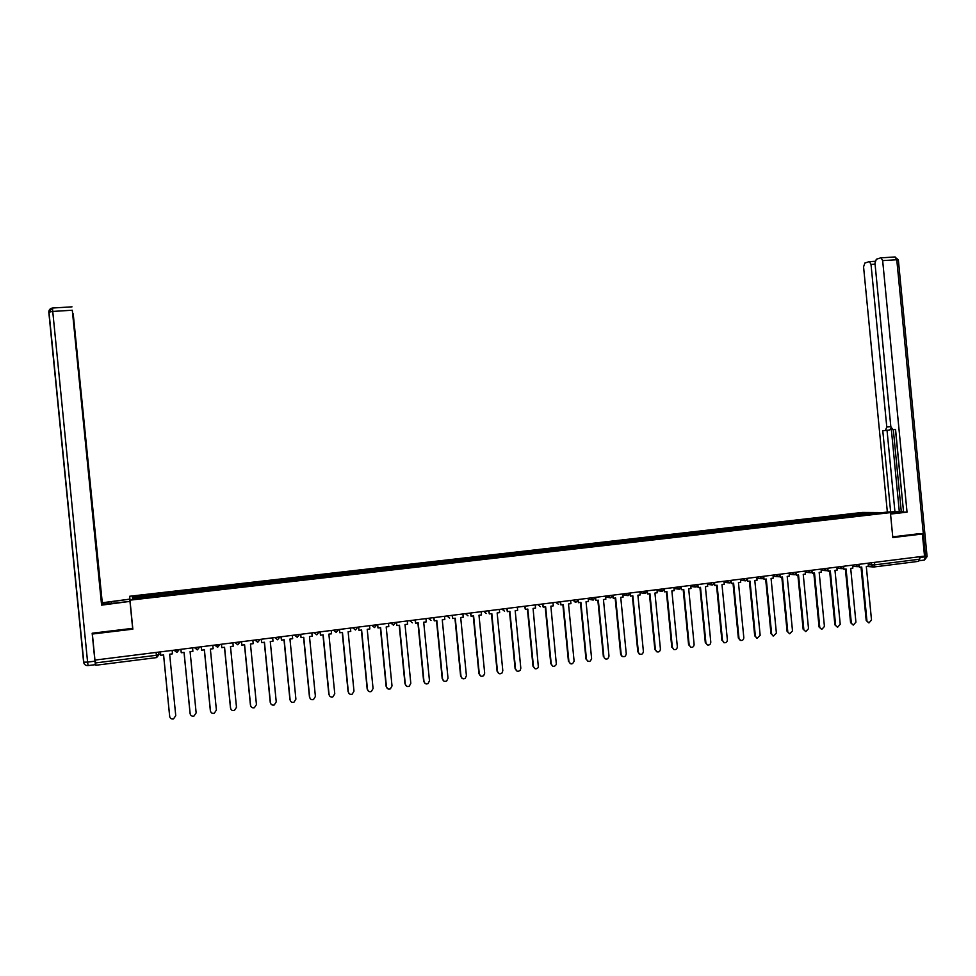 <?xml version="1.0" encoding="UTF-8"?>
<svg xmlns="http://www.w3.org/2000/svg" width="976" height="976" viewBox="0 0 976 976"><rect width="100%" height="100%" fill="white"/><g stroke="black" fill="none" stroke-linecap="round" stroke-linejoin="round"><path stroke-width="1.46" d="M890.405 512.607L862.357 512.437L129.686 596.263L129.967 600.167L890.405 512.607L892.82 537.556L922.381 533.994L924.528 556.113L94.953 660.093L92.366 634.034L132.846 629.154L129.967 600.167M158.966 654.689L156.611 657.592L95.88 665.254L95.575 662.936L156.367 655.286L158.966 654.689L158.71 652.102M95.282 660.057L95.575 662.936M92.574 633.168L92.366 634.034M922.381 533.994L917.684 533.848M919.307 556.771L919.551 559.224L918.575 561.346L874.045 566.971L918.575 561.346M853.707 515.828L852.987 514.608L869.482 512.717L878.888 512.778L862.137 514.864M133.81 598.373L132.407 597.214L132.529 598.52L154.83 596.153L862.211 514.694M132.407 597.214L154.318 594.713L154.464 596.007M852.987 514.608L154.318 594.713M851.853 516.048L851.706 514.596M869.482 512.717L869.177 513.888M868.725 622.834L866.2 620.516L869.018 622.883L871.507 619.992L866.31 566.434L868.457 566.153L868.164 563.176M859.441 565.982L859.575 567.276L861.723 567.007L866.92 620.626M859.575 567.276L858.782 566.507M861.015 567.093L866.2 620.516M890.502 513.644L902.654 511.68L886.342 512.583M890.551 514.059L907.033 512.156L903.569 512.144L895.553 429.44L892.857 429.721L895.553 429.452M895.431 429.464L903.52 511.619M893.321 429.672L901.251 511.375L903.373 511.387M901.251 511.375L887.343 512.058L863.565 266.826L864.882 263.044L869.043 261.678L875.057 261.3M882.914 512.559L887.343 512.058M892.857 429.721L890.82 426.597L874.972 263.117L876.326 259.274L880.62 257.859L895.138 256.956L896.773 259.75L882.658 260.616L881.035 257.81M907.033 512.156L882.658 260.616M891.064 427.83L889.685 430.05L882.78 430.733L890.661 512.071M885.415 430.477L886.781 427.024L890.82 426.634M875.069 264.154L871.019 264.411L886.781 427.024M871.019 264.411L869.433 261.641M917.977 533.848L892.759 536.849M919.416 560.59L920.185 556.662M891.234 428.281L899.311 511.607M889.685 430.05L887.038 430.318L894.919 511.583M887.038 430.318L882.78 430.733M130.796 609.549L129.991 601.387L101.602 605.144L72.297 310.234L52.741 311.429L87.596 662.094L94.94 661.179L92.171 633.217L132.651 628.337L130.028 601.863M129.991 601.387L101.687 604.449M111.41 603.534L111.227 601.728L101.553 603.058M111.227 601.728L129.832 599.13L102.126 602.778L92.683 507.764M92.086 507.776L101.602 605.144M129.832 599.13L132.651 628.337M130.845 609.536L129.857 599.581M91.915 503.958L73.017 313.784M92.098 503.945L92.561 507.764M102.236 602.302L73.212 313.772M95.624 663.448L95.404 664.656L88.084 665.583L87.596 662.094L83.619 662.204L48.812 312.198L52.741 311.429L52.509 308.026C50.069 308.44 48.849 309.807 48.812 312.161M92.22 507.752L72.297 310.234M94.94 661.179L95.404 664.668L88.084 665.583C85.583 665.656 84.107 664.534 83.619 662.228M853.109 624.994L850.584 622.664L853.378 625.03L855.915 622.139L850.706 568.398L852.865 568.117L852.573 565.141M843.789 567.898L843.911 569.252L846.082 568.984L851.304 622.773M843.911 569.252L843.13 568.447M845.387 569.069L850.584 622.664M837.396 627.153L834.87 624.823L837.628 627.202L840.226 624.298L834.992 570.374L837.164 570.106L836.871 567.105M828.014 569.813L828.16 571.241L830.332 570.96L835.578 624.933M828.16 571.241L827.38 570.399M829.649 571.045L834.87 624.823M821.585 629.337L819.059 626.995L821.78 629.374L824.427 626.47L819.169 572.363L821.353 572.095L821.06 569.081M812.142 571.741L812.288 573.229L814.484 572.961L819.742 627.117M812.288 573.229L811.532 572.351M813.813 573.046L819.059 626.995M805.664 631.545L803.126 629.178L805.81 631.57L808.518 628.654L803.236 574.376L805.444 574.095L805.151 571.082M796.16 573.681L796.318 575.242L798.527 574.974L803.809 629.3M796.318 575.242L795.562 574.327M797.868 575.047L803.126 629.178M789.633 633.753L787.095 631.387L789.743 633.778L792.5 630.862L787.205 576.389L789.425 576.121L789.133 573.083M780.08 575.62L780.239 577.267L782.459 576.987L787.766 631.509M780.239 577.267L779.495 576.304M781.813 577.072L787.095 631.387M773.212 635.901L770.967 633.607L773.541 635.998L776.384 633.07L771.064 578.426L773.297 578.146L773.004 575.108M763.879 577.56L764.049 579.317L766.282 579.036L771.613 633.729M764.049 579.317L763.317 578.28M765.66 579.11L770.967 633.607M756.949 638.145L754.716 635.84L757.23 638.231L760.158 635.303L754.814 580.476L757.059 580.195L756.766 577.145M747.567 579.512L747.75 581.367L749.995 581.086L755.351 635.974M747.75 581.367L747.018 580.281M749.385 581.159L754.716 635.84M740.333 640.366L738.356 638.084L740.796 640.463C742.699 640.598 743.7 639.634 743.81 637.56L738.454 582.538L740.711 582.257L740.418 579.195M731.146 581.452L731.341 583.428L733.61 583.148L738.978 638.219M731.341 583.428L730.621 582.282M733.013 583.221L738.356 638.084M723.924 642.647L722.484 640.488L724.229 642.72C726.193 642.916 727.23 641.952 727.364 639.817L721.984 584.612L724.253 584.331L723.96 581.257M714.615 583.392L714.822 585.515L717.104 585.222L722.484 640.488M714.822 585.515L714.103 584.295M716.518 585.295L721.886 640.354M707.417 644.941L705.306 642.635L707.539 644.965C709.552 645.258 710.638 644.306 710.796 642.098L705.392 586.698L707.685 586.417L707.393 583.331M697.962 585.319L698.182 587.613L700.487 587.32L705.892 642.769M698.182 587.613L697.486 586.308M699.914 587.393L705.306 642.635M690.764 647.247L689.178 645.063L690.703 647.222C692.789 647.625 693.936 646.685 694.119 644.392L688.69 588.809L691.008 588.516L690.703 585.429M681.187 587.198L681.431 589.724L683.749 589.431L689.178 645.063M681.431 589.724L680.736 588.321M683.188 589.504L688.605 644.929M673.928 649.565L672.354 647.381L673.708 649.467C675.88 650.028 677.088 649.101 677.332 646.698L671.878 590.919L674.209 590.626L673.904 587.528M659.776 589.297L662.179 591.371L664.278 588.906L664.571 591.846L666.901 591.554L672.354 647.381M664.571 591.846L663.875 590.358M664.266 588.772L659.849 589.309M666.364 591.615L671.793 647.234M656.97 651.895L655.408 649.711L656.567 651.675C658.824 652.456 660.118 651.565 660.423 649.028L654.945 593.054L657.287 592.761L656.982 589.65M647.295 591.005L647.588 593.981L649.931 593.689L655.408 649.711M647.588 593.981L646.905 592.383M649.406 593.75L654.859 649.565M639.902 654.237L638.719 653.676L638.353 652.053L639.243 653.835C641.598 654.92 642.977 654.103 643.391 651.37L637.901 595.201L640.256 594.909L639.951 591.785M630.179 593.005L630.484 596.141L632.851 595.836L638.353 652.053M630.484 596.141L629.813 594.408M632.35 595.909L637.816 651.907M622.712 656.592L621.248 655.726L621.175 654.42L621.761 655.884C624.176 657.421 625.677 656.702 626.25 653.725L620.736 597.361L623.115 597.068L622.798 593.933M612.965 595.165L613.27 598.312L615.649 598.007L621.175 654.42M613.27 598.312L612.586 596.434M615.161 598.068L620.651 654.274M605.388 658.971L604.144 657.763C606.535 659.935 608.146 659.373 608.987 656.092L603.449 599.545L605.84 599.24L605.535 596.104M595.628 597.349L595.933 600.496L598.325 600.191L603.876 656.799M595.933 600.496L595.25 598.447M597.849 600.252L603.375 656.641M587.955 661.362L586.491 659.459C588.674 662.423 590.37 662.106 591.602 658.483L586.039 601.741L588.455 601.436L588.138 598.276M578.158 599.532L578.475 602.692L580.891 602.387L586.454 659.19M578.475 602.692L577.792 600.435M580.427 602.448L585.966 659.032M570.387 663.765L568.91 661.606C570.789 664.79 572.522 664.656 574.108 661.203L568.508 603.949L570.936 603.644L570.631 600.472M560.578 601.741L560.895 604.9L563.323 604.595L568.91 661.606M560.895 604.9L560.2 602.387M562.871 604.656L568.447 661.447M552.697 666.181L551.233 664.034C552.697 667.023 554.405 667.133 556.369 664.375L550.854 606.169L553.294 605.864L552.989 602.692M542.876 603.949L543.181 607.133L545.633 606.828L551.233 664.034M543.181 607.133L542.461 604.156M545.206 606.877L550.793 663.875M534.872 668.621L533.445 666.486C534.604 669.268 536.251 669.56 538.386 667.389L533.079 608.414L535.543 608.097L535.226 604.913M525.039 606.194L525.344 609.39L527.821 609.073L533.445 666.486M525.344 609.39L524.637 606.34M527.406 609.122L533.018 666.315M516.926 671.061L515.523 668.95C516.487 671.549 518.061 671.988 520.245 670.256L520.818 668.218L515.182 610.671L517.646 610.354L517.341 607.157M507.081 608.438L507.386 611.647L509.875 611.33L515.523 668.95M507.386 611.647L506.69 608.487M509.484 611.379L515.108 668.78M498.834 673.525L497.479 671.427C498.309 673.891 499.822 674.416 502.006 673.013L502.811 670.695L497.15 612.94L499.639 612.623L499.322 609.414M488.988 610.708L489.305 613.928L491.806 613.611L497.479 671.427M489.305 613.928L488.61 610.756M491.428 613.66L497.089 671.256M480.619 676.014L479.301 673.928C480.046 676.283 481.497 676.88 483.669 675.697L484.682 673.196L478.984 615.222L481.497 614.904L481.18 611.684M470.761 612.989L471.079 616.222L473.604 615.905L479.301 673.928M471.079 616.222L470.42 613.038M473.25 615.954L478.923 673.757M462.27 678.503L461.001 676.441C461.672 678.723 463.088 679.357 465.223 678.344L466.406 675.697L460.696 617.527L463.222 617.21L462.905 613.977M452.413 615.295L452.73 618.528L455.267 618.211L461.001 676.441M452.73 618.528L452.083 615.331M454.938 618.259L460.635 676.27M443.775 681.004L442.555 678.979C443.189 681.199 444.568 681.858 446.691 680.967L448.008 678.235L442.262 619.845L444.812 619.528L444.495 616.283M433.93 617.613L434.259 620.858L436.809 620.541L442.555 678.979M434.259 620.858L433.612 617.649M436.492 620.577L442.213 678.796M425.146 683.517L423.987 681.541C424.584 683.7 425.926 684.383 428.037 683.603L429.477 680.784L423.706 622.188L426.28 621.871L425.951 618.613M415.325 619.943L415.642 623.2L418.216 622.883L423.987 681.541M415.642 623.2L415.02 619.98M417.911 622.92L423.657 681.346M406.37 686.055L405.284 684.103C405.845 686.238 407.175 686.945 409.261 686.226L410.811 683.346L405.016 624.542L407.602 624.213L407.285 620.956M396.561 622.298L396.89 625.567L399.477 625.238L405.284 684.103M396.89 625.567L396.293 622.322M399.196 625.274L404.979 683.92M387.46 688.592L386.435 686.701C386.984 688.788 388.289 689.52 390.363 688.873L392.01 685.933L386.191 626.921L388.79 626.592L388.472 623.31M377.675 624.664L378.005 627.946L380.616 627.617L386.435 686.701M378.005 627.946L377.419 624.689M380.347 627.653L386.154 686.506M368.403 691.142L367.452 689.312C367.976 691.374 369.282 692.106 371.344 691.52L373.064 688.544L367.22 629.3L369.843 628.971L369.526 625.677M358.656 627.043L358.973 630.35L361.608 630.008L367.452 689.312M358.973 630.35L358.412 627.08M361.364 630.045L367.183 689.117M349.188 693.692L348.334 691.935C348.847 693.985 350.128 694.729 352.19 694.18L353.983 691.167L348.127 631.716L350.762 631.374L350.433 628.08M339.489 629.447L339.807 632.753L342.466 632.424L348.334 691.935M339.807 632.753L339.27 629.471M342.234 632.448L348.09 691.74M329.839 696.254L329.071 694.583C329.571 696.62 330.852 697.376 332.901 696.852L334.768 693.802L328.875 634.132L331.535 633.802L331.206 630.484M320.177 631.862L320.506 635.193L323.178 634.851L329.071 694.583M320.506 635.193L319.982 631.887M322.971 634.876L328.839 694.387M310.331 698.816L309.66 697.254C310.161 699.267 311.429 700.036 313.479 699.548L315.407 696.474L309.49 636.584L312.174 636.242L311.844 632.912M300.73 634.302L301.059 637.645L303.743 637.304L309.66 697.254M301.059 637.645L300.547 634.327M303.56 637.328L309.465 697.047M290.689 701.378L290.116 699.951C290.604 701.951 291.873 702.72 293.922 702.256L295.899 699.145L289.957 639.036L292.654 638.694L292.324 635.364M281.125 636.767L281.466 640.11L284.175 639.768L290.116 699.951M281.466 640.11L280.966 636.779M284.004 639.792L289.933 699.731M270.889 703.94L270.425 702.659C270.901 704.648 272.17 705.428 274.219 704.989L276.245 701.854L270.279 641.513L272.999 641.171L272.67 637.828M261.385 639.231L261.714 642.598L264.447 642.257L270.425 702.659M261.714 642.598L261.251 639.256M264.313 642.269L270.254 702.439M250.942 706.502L250.576 705.38C251.052 707.368 252.32 708.149 254.37 707.734L256.444 704.574L250.454 644.014L253.199 643.672L252.857 640.305M241.499 641.732L241.828 645.099L244.586 644.758L250.576 705.38M241.828 645.099L241.377 641.744M244.464 644.77L250.442 705.16M230.848 709.064L230.592 708.137C231.056 710.113 232.325 710.894 234.374 710.504L236.497 707.319L230.482 646.527L233.24 646.185L232.91 642.806M221.454 644.245L221.796 647.625L224.565 647.283L230.592 708.137M221.796 647.625L221.369 644.258M224.468 647.295L230.47 707.905M210.609 711.614L210.45 710.906C210.914 712.87 212.182 713.663 214.232 713.285L216.404 710.077L210.365 649.064L213.146 648.711L212.805 645.331M201.263 646.771L201.605 650.175L204.399 649.821L210.45 710.906M201.605 650.175L201.202 646.783M204.326 649.833L210.352 710.674M190.247 714.164L190.149 713.688C190.613 715.664 191.882 716.457 193.943 716.091L196.152 712.87L190.088 651.626L192.882 651.273L192.553 647.869M180.926 649.321L181.268 652.737L184.074 652.383L190.149 713.688M181.268 652.737L180.877 649.333M184.025 652.383L190.076 713.456M169.739 716.726L169.702 716.506C170.166 718.47 171.434 719.275 173.496 718.922L175.753 715.676L169.653 654.201L172.484 653.835L172.142 650.419M160.772 655.311L160.406 651.895L160.772 655.311L163.602 654.957L169.702 716.506M163.565 654.957L169.653 716.274M176.741 650.126L179.279 649.552L176.924 652.432L174.021 650.211L176.741 650.126M197.213 647.564L199.702 646.99L197.335 649.87L194.48 647.649L197.213 647.564M217.526 645.014L219.954 644.453L217.624 647.32L214.781 645.099L217.526 645.014M237.693 642.489L240.072 641.927L237.778 644.782L234.923 642.574L237.693 642.489M260.031 639.475L257.762 642.269L254.919 640.073L260.031 639.426M279.844 636.999L277.587 639.768L274.768 637.584L279.831 636.925M299.51 634.534L297.265 637.291L294.471 635.108L299.498 634.485M319.03 632.094L316.81 634.839L314.028 632.668L319.018 632.033M338.404 629.679L336.195 632.387L333.438 630.228L338.391 629.605M357.631 627.275L355.447 629.971L352.702 627.812L357.631 627.202M371.795 625.396L376.712 624.786M390.778 623.017L395.67 622.407M409.627 620.651L414.483 620.065M428.33 618.308L433.161 617.71M446.91 615.978L451.705 615.38M465.357 613.672L470.103 613.074M483.657 611.379L488.39 610.805M501.835 609.097L506.532 608.536M519.891 606.84L524.551 606.279M537.8 604.595L542.436 604.01M555.6 602.363L560.2 601.777M573.266 600.142L577.853 599.593M590.809 597.946L595.372 597.397M608.231 595.763L612.769 595.189M625.531 593.591L630.057 593.054M642.72 591.444L647.222 590.87M676.722 587.174L681.199 586.661M693.546 585.063L697.999 584.514M710.26 582.977L714.7 582.416M726.852 580.891L731.28 580.342M743.346 578.829L747.75 578.28M759.718 576.779L764.11 576.23M775.981 574.742L780.361 574.193M792.134 572.717L796.501 572.168M808.177 570.704L812.532 570.155M824.11 568.703L828.453 568.154M839.946 566.714L844.277 566.178M855.671 564.75L859.99 564.201M868.323 564.775L874.74 564.86L919.551 559.224M871.397 562.774L871.617 565.031L873.788 567.007L874.74 564.86L874.496 562.383M371.832 625.396L374.516 627.568L376.724 624.884M390.815 623.017L393.487 625.189L395.67 622.517M409.664 620.651L412.372 622.81L409.749 620.638M428.379 618.308L431.014 620.468L428.452 618.296M446.959 615.978L449.643 618.113L447.02 615.966M465.406 613.66L467.992 615.807L465.454 613.66M483.718 611.366L486.292 613.514L483.754 611.366M501.896 609.097L504.568 611.208L501.932 609.085M537.861 604.583L540.387 606.706L537.886 604.583M555.661 602.351L558.601 604.364L555.673 602.375M577.853 599.728C576.56 602.839 575.059 602.985 573.339 600.155L575.828 602.241M590.883 597.934L593.359 600.033M608.304 595.75L610.756 597.849M625.604 593.579L628.044 595.677M642.794 591.432L645.209 593.506M676.795 587.174L679.186 589.236M693.631 585.063L696.01 587.125M710.345 582.965L712.7 585.014M726.937 580.879L729.292 582.928M743.431 578.817L745.762 580.854M759.804 576.767L762.122 578.805M776.066 574.73L778.336 576.767L780.373 574.364M792.219 572.705L794.513 574.73M808.274 570.692L810.544 572.705M824.208 568.691L826.465 570.704M840.043 566.702L842.288 568.715L844.289 566.348M855.769 564.738L858.002 566.739M336.195 632.387L333.536 630.191M297.265 637.291L294.581 635.071M156.087 652.432L156.575 657.592L95.88 665.254M924.089 560.09L919.38 560.688L924.089 560.09L925.565 556.906L896.773 259.75L898.359 259.982L927.078 556.466L920.27 557.564M894.785 256.981L898.347 259.787M88.06 665.595C85.693 665.717 84.278 664.619 83.814 662.314L48.983 312.015L52.509 308.026L72.017 306.842M852.682 566.312L857.282 566.69M857.977 566.739L860.002 564.384M390.9 623.005L393.535 625.177M371.917 625.384L374.564 627.568M352.8 627.775L355.447 629.971M314.126 632.631L316.81 634.839M274.878 637.548L277.587 639.768M255.041 640.036L257.762 642.269M235.045 642.537L237.778 644.782M214.903 645.063L217.648 647.308M194.602 647.613L197.372 649.857M174.143 650.175L176.924 652.432M836.981 568.276L841.544 568.654M821.17 570.24L825.708 570.643M826.44 570.704L828.465 568.337M805.261 572.217L809.763 572.644M810.507 572.717L812.544 570.326M789.242 574.205L793.695 574.657M794.476 574.73L796.514 572.339M773.102 576.206L777.53 576.682M756.864 578.231L761.256 578.719M762.085 578.805L764.123 576.401M740.516 580.256L744.871 580.769M745.713 580.866L747.762 578.451M724.058 582.294L728.377 582.831M729.243 582.94L731.292 580.513M707.49 584.343L711.76 584.905M712.651 585.027L714.713 582.587M690.801 586.417L695.034 587.003M695.949 587.125L698.011 584.673M674.001 588.491L678.186 589.101M679.113 589.248L681.199 586.783M657.08 590.59L661.228 591.224M640.049 592.688L644.16 593.371M645.099 593.518L647.234 591.041M622.883 594.811L626.97 595.519M627.897 595.689L630.069 593.188M605.62 596.958L609.707 597.715M610.537 597.861L612.782 595.348M588.223 599.13L592.469 599.959M592.896 600.045L595.384 597.532M873.13 566.958L866.383 566.422M924.492 560.029L927.09 556.613M772.894 635.864L773.541 635.998M756.595 638.097L757.23 638.231M740.174 640.329L740.796 640.463M723.619 642.574L724.229 642.72"/></g></svg>
